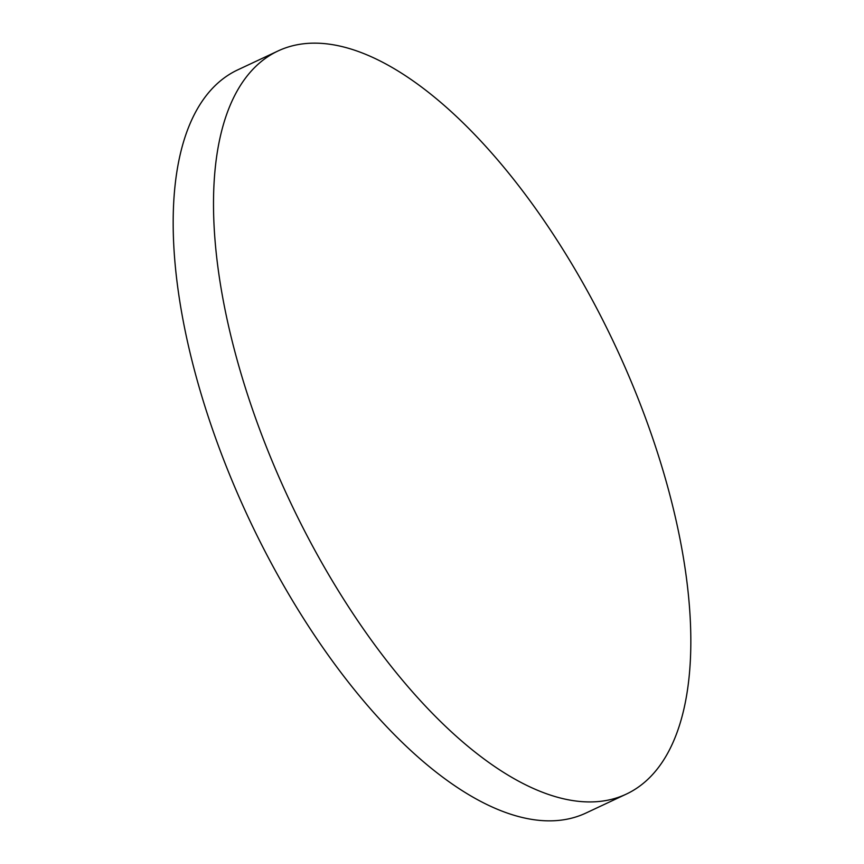 <?xml version="1.0" encoding="UTF-8"?>
<svg xmlns="http://www.w3.org/2000/svg" width="864" height="864" viewBox="0 0 864 864"><rect width="100%" height="100%" fill="white"/><g stroke="black" fill="none" stroke-linecap="round" stroke-linejoin="round"><path stroke-width="1.3" d="M277.97 50.998L237.632 69.919A410.357 180.295 64.9 0 0 239.036 496.951A410.357 180.295 64.9 0 0 586.03 813.002L626.368 794.081A410.357 180.295 64.9 0 0 624.964 367.049A410.357 180.295 64.9 0 0 277.97 50.998A410.357 180.295 64.9 0 0 279.374 478.04A410.357 180.295 64.9 0 0 626.368 794.081"/></g></svg>
